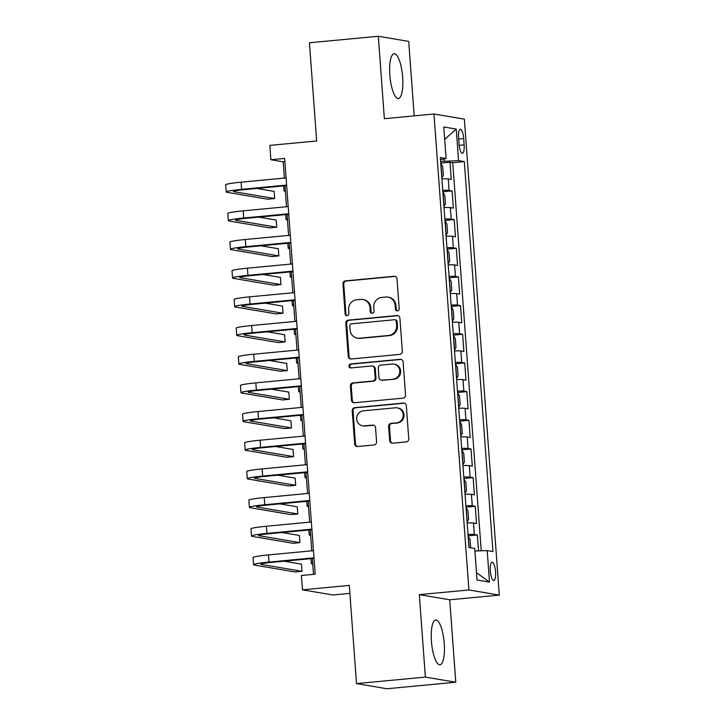 <?xml version="1.0" encoding="UTF-8"?>
<svg xmlns="http://www.w3.org/2000/svg" width="725" height="725" viewBox="0 0 725 725"><rect width="100%" height="100%" fill="white"/><g stroke="black" fill="none" stroke-linecap="round" stroke-linejoin="round"><path stroke-width="1.09" d="M397.454 310.889A1.985 1.894 -80.4 0 0 399.203 308.741L397.01 278.835A2.828 2.71 -80.4 0 0 394.101 276.279L345.426 280.883A2.828 2.71 -80.4 0 0 342.925 283.955L345.118 313.862A1.985 1.894 -80.4 0 0 347.157 315.647A1.985 1.894 -80.4 0 0 348.906 313.499L348.625 309.629A9.053 8.664 -80.4 0 1 356.618 299.806L360.669 299.425A9.053 8.664 -80.4 0 1 369.986 307.608L370.267 311.478A1.985 1.894 -80.4 0 0 372.306 313.272A1.985 1.894 -80.4 0 0 374.055 311.125L373.774 307.255A9.053 8.664 -80.4 0 1 381.767 297.422L385.818 297.042A9.053 8.664 -80.4 0 1 395.134 305.234L395.415 309.104A1.985 1.894 -80.4 0 0 397.454 310.889M444.244 643.474A22.484 6.298 84.6 0 0 435.716 620.002A22.484 6.298 84.6 0 0 431.429 641.299A22.484 6.298 84.6 0 0 439.957 664.771A22.484 6.298 84.6 0 0 444.244 643.474M402.656 77.185A22.484 6.298 84.6 0 0 394.137 53.713A22.484 6.298 84.6 0 0 389.842 75.01A22.484 6.298 84.6 0 0 398.369 98.482A22.484 6.298 84.6 0 0 402.656 77.185M495.565 571.826A9.226 2.583 84.6 0 0 492.067 562.192A9.226 2.583 84.6 0 0 490.308 570.928A9.226 2.583 84.6 0 0 493.807 580.562A9.226 2.583 84.6 0 0 495.565 571.826M389.697 440.646A2.828 2.71 -80.4 0 0 392.606 443.202L406.263 441.906A2.828 2.71 -80.4 0 0 408.755 438.843L406.317 405.628A2.828 2.71 -80.4 0 0 403.408 403.073L354.733 407.677A2.828 2.71 -80.4 0 0 352.232 410.749L354.679 443.954A2.828 2.71 -80.4 0 0 357.588 446.509L374.082 444.951A2.828 2.71 -80.4 0 0 376.574 441.888L375.532 427.668A2.828 2.71 -80.4 0 0 372.623 425.113L364.448 425.883A7.567 7.241 -80.4 0 1 356.646 418.089A7.567 7.241 -80.4 0 1 363.343 410.83L395.379 407.794A7.567 7.241 -80.4 0 1 403.182 415.588A7.567 7.241 -80.4 0 1 396.484 422.856L391.147 423.364A2.828 2.71 -80.4 0 0 388.645 426.427L389.697 440.646L390.512 440.782A2.828 2.71 -80.4 0 0 392.343 443.211M414.183 115.864L408.71 41.398L378.314 36.25L309.448 42.766L316.653 140.967L269.827 145.399L270.878 159.736L284.653 158.431L315.185 574.191L301.41 575.496L302.461 589.833L332.857 594.98L349.876 593.367M425.376 677.087L455.771 682.234L449.718 599.802L419.322 594.654L425.376 677.087L356.51 683.603L349.296 585.401L302.461 589.833M419.322 594.654L468.912 589.96L433.958 113.997L464.353 119.136L499.308 595.107L468.912 589.96M378.314 36.25L384.368 118.683L433.958 113.997M399.828 354.38A2.828 2.71 -80.4 0 0 402.33 351.308L399.892 318.103A2.828 2.71 -80.4 0 0 396.983 315.538L348.308 320.142A2.828 2.71 -80.4 0 0 345.807 323.214L348.245 356.428A2.828 2.71 -80.4 0 0 351.154 358.984L399.828 354.38M403.109 361.866L405.547 395.071A2.828 2.71 -80.4 0 1 403.046 398.143L354.371 402.747A2.828 2.71 -80.4 0 1 351.462 400.191L350.42 385.981A2.828 2.71 -80.4 0 1 352.912 382.909L372.659 381.042A2.828 2.71 -80.4 0 0 375.151 377.97L374.462 368.545A2.828 2.71 -80.4 0 0 371.553 365.98L351 367.928A1.985 1.894 -80.4 0 1 348.961 365.889A1.985 1.894 -80.4 0 1 350.71 363.986L400.191 359.31A2.828 2.71 -80.4 0 1 403.109 361.866M455.771 682.234L386.896 688.75L356.51 683.603M478.527 550.882L477.358 534.987L468.105 535.857M467.997 534.416A11.527 0.825 -4.2 0 1 474.358 534.479L473.516 523.006L476.515 523.513L475.256 506.313L465.994 507.183M465.894 505.742A11.527 0.825 -4.2 0 1 472.256 505.805L471.413 494.332L474.413 494.84L473.144 477.639L463.891 478.509M463.782 477.068A11.527 0.825 -4.2 0 1 470.144 477.132L469.311 465.658L472.301 466.166L471.042 448.965L461.789 449.835M461.68 448.394A11.527 0.825 -4.2 0 1 468.042 448.458L467.199 436.985L470.199 437.492L468.939 420.292L459.677 421.171M459.577 419.73A11.527 0.825 -4.2 0 1 465.939 419.784L465.097 408.311L468.096 408.818L466.827 391.618L457.575 392.497M457.466 391.056A11.527 0.825 -4.2 0 1 463.828 391.11L462.985 379.637L465.985 380.145L464.725 362.944L455.472 363.823M455.363 362.382A11.527 0.825 -4.2 0 1 461.725 362.437L460.882 350.972L463.882 351.48L462.623 334.27L453.361 335.149M453.261 333.708A11.527 0.825 -4.2 0 1 459.623 333.763L458.78 322.299L461.78 322.806L460.511 305.597L451.258 306.476M451.149 305.035A11.527 0.825 -4.2 0 1 457.511 305.089L456.668 293.625L459.668 294.132L458.408 276.923L449.156 277.802M449.047 276.361A11.527 0.825 -4.2 0 1 455.409 276.415L454.566 264.951L457.566 265.459L456.306 248.249L447.044 249.128M446.944 247.687A11.527 0.825 -4.2 0 1 453.306 247.742L452.463 236.278L455.463 236.785L454.194 219.584L444.942 220.454M444.833 219.013A11.527 0.825 -4.2 0 1 451.195 219.077L450.352 207.604L453.352 208.111L452.092 190.911L449.092 190.403A11.527 0.825 175.8 0 0 442.73 190.34M442.839 191.781L452.092 190.911M458.581 137.696L459.043 144.003A8.936 2.501 84.6 0 0 462.432 153.337A8.936 2.501 84.6 0 0 464.136 144.873L463.674 138.566A8.936 2.501 84.6 0 0 460.284 129.231A8.936 2.501 84.6 0 0 458.581 137.696M474.893 551L487.191 550.583L492.946 551.553L464.308 161.602L458.553 160.633L440.61 161.467M487.191 550.583L489.511 582.121L477.023 580.009L474.712 548.472L468.957 547.493L440.32 157.542L446.074 158.521L443.754 126.975L456.243 129.095L458.553 160.633M481.237 550.783L452.735 162.699L449.989 162.237L451.249 179.438L448.249 178.93A11.527 0.825 175.8 0 0 441.888 178.876M451.195 219.077L454.194 219.584M453.306 247.742L456.306 248.249M455.409 276.415L458.408 276.923M457.511 305.089L460.511 305.597M459.623 333.763L462.623 334.27M461.725 362.437L464.725 362.944M463.828 391.11L466.827 391.618M465.939 419.784L468.939 420.292M468.042 448.458L471.042 448.965M470.144 477.132L473.144 477.639M472.256 505.805L475.256 506.313M474.358 534.479L477.358 534.987M444.253 161.122L444.09 158.929M449.718 599.802L499.308 595.107M270.878 159.736L283.194 161.82L284.39 178.078M284.961 185.781L286.493 206.752M287.064 214.455L288.604 235.417M289.166 243.129L290.707 264.09M291.278 271.803L292.809 292.764M293.38 300.476L294.921 321.438M295.483 329.15L297.023 350.112M297.594 357.815L299.126 378.785M299.697 386.488L301.237 407.459M301.799 415.162L303.34 436.133M303.911 443.836L305.452 464.807M306.013 472.51L307.554 493.48M308.116 501.183L309.657 522.154M310.228 529.857L311.768 550.819M312.33 558.531L313.49 574.354M284.889 161.666L283.194 161.82M440.728 163.107L449.989 162.237M452.735 162.699L464.308 161.602M440.474 159.672L446.074 158.521M450.352 207.604A11.527 0.825 175.8 0 0 443.99 207.549M452.463 236.278A11.527 0.825 175.8 0 0 446.102 236.223M454.566 264.951A11.527 0.825 175.8 0 0 448.204 264.888M456.668 293.625A11.527 0.825 175.8 0 0 450.307 293.562M458.78 322.299A11.527 0.825 175.8 0 0 452.418 322.235M460.882 350.972A11.527 0.825 175.8 0 0 454.521 350.909M462.985 379.637A11.527 0.825 175.8 0 0 456.623 379.583M465.097 408.311A11.527 0.825 175.8 0 0 458.735 408.257M467.199 436.985A11.527 0.825 175.8 0 0 460.837 436.93M469.311 465.658A11.527 0.825 175.8 0 0 462.94 465.604M471.413 494.332A11.527 0.825 175.8 0 0 465.051 494.278M473.516 523.006A11.527 0.825 175.8 0 0 467.154 522.952M444.67 139.372L456.243 129.095M489.511 582.121L476.488 572.678M397.4 310.898A1.985 1.894 -80.4 0 1 396.24 309.24L395.959 305.37A9.053 8.664 -80.4 0 0 388.817 297.259L387.993 297.123M362.844 299.498L363.669 299.642A9.053 8.664 -80.4 0 1 370.81 307.744L371.091 311.614A1.985 1.894 -80.4 0 0 372.251 313.272M395.179 276.406A2.828 2.71 -80.4 0 0 394.917 276.415L346.242 281.019A2.828 2.71 -80.4 0 0 343.75 284.091L345.943 313.998A1.985 1.894 -80.4 0 0 347.103 315.656M398.061 315.665A2.828 2.71 -80.4 0 0 397.798 315.683L349.124 320.287A2.828 2.71 -80.4 0 0 346.632 323.359L349.069 356.564A2.828 2.71 -80.4 0 0 350.9 358.993M396.33 321.556A1.985 1.894 -80.4 0 0 394.291 319.761L351.571 323.803A1.985 1.894 -80.4 0 0 349.822 325.951L350.121 330.038A9.053 8.664 -80.4 0 0 359.437 338.222L388.636 335.458A9.053 8.664 -80.4 0 0 396.629 325.634L396.33 321.556L397.155 321.692A1.985 1.894 -80.4 0 0 395.596 319.915L394.772 319.779M357.262 338.14L358.087 338.285A9.053 8.664 -80.4 0 0 360.262 338.358L359.437 338.222M397.155 321.692L397.454 325.77A9.053 8.664 -80.4 0 1 389.461 335.603L360.262 338.358M372.224 366.007L373.049 366.143A2.828 2.71 -80.4 0 1 375.278 368.681L375.976 378.106A2.828 2.71 -80.4 0 1 373.475 381.178L353.737 383.045A2.828 2.71 -80.4 0 0 351.235 386.117L352.287 400.327A2.828 2.71 -80.4 0 0 354.108 402.765M401.278 359.437A2.828 2.71 -80.4 0 0 401.016 359.446L351.534 364.122A1.985 1.894 -80.4 0 0 350.945 367.928M393.14 379.103A7.567 7.241 -80.4 0 0 393.847 364.113A7.567 7.241 -80.4 0 0 392.035 364.05L380.743 365.11A2.828 2.71 -80.4 0 0 378.242 368.182L378.939 377.616A2.828 2.71 -80.4 0 0 381.848 380.172L393.956 379.238A7.567 7.241 -80.4 0 0 394.672 364.249L393.847 364.113M381.169 380.145L381.993 380.281A2.828 2.71 -80.4 0 0 382.673 380.308L381.848 380.172M393.956 379.238L382.673 380.308M397.2 407.867L398.016 408.003A7.567 7.241 -80.4 0 1 397.309 422.992L391.971 423.5A2.828 2.71 -80.4 0 0 389.47 426.572L390.512 440.782M362.627 425.82L363.452 425.956A7.567 7.241 -80.4 0 0 365.264 426.028L364.448 425.883M373.71 425.24A2.828 2.71 -80.4 0 0 373.447 425.249L365.264 426.028M404.496 403.2A2.828 2.71 -80.4 0 0 404.233 403.209L355.558 407.812A2.828 2.71 -80.4 0 0 353.057 410.885L355.495 444.099A2.828 2.71 -80.4 0 0 357.325 446.528M441.897 177.897A7.64 0.553 175.8 0 0 441.815 177.879L443.328 175.305L442.694 166.705L440.845 163.56A7.64 0.553 175.8 0 0 440.764 163.542M285.36 191.291L284.871 191.21A21.614 1.55 -4.2 0 1 283.973 190.838A21.614 1.55 -4.2 0 1 285.278 190.204M286.647 185.618L243.672 189.687A14.409 1.033 175.8 0 0 233.405 191.436A14.409 1.033 175.8 0 0 234.003 191.69L274.63 198.559L267.743 199.212L227.115 192.333A21.614 1.55 -4.2 0 1 226.218 191.962L225.692 184.793A21.614 1.55 -4.2 0 1 241.09 182.174L286.085 177.915M226.218 191.962A21.614 1.55 -4.2 0 1 241.624 189.343L286.611 185.083M274.63 198.559L274.104 191.391L256.722 188.455M443.927 206.571L445.431 203.979L444.806 195.378L442.948 192.234A7.64 0.553 175.8 0 0 442.866 192.216M287.472 219.965L286.973 219.883A21.614 1.55 -4.2 0 1 286.076 219.512A21.614 1.55 -4.2 0 1 287.39 218.868M446.029 235.244L447.542 232.653L446.908 224.052L445.05 220.898A7.64 0.553 175.8 0 0 444.978 220.889M289.574 248.639L289.085 248.557A21.614 1.55 -4.2 0 1 288.188 248.186A21.614 1.55 -4.2 0 1 289.493 247.542M448.213 263.909A7.64 0.553 175.8 0 0 448.132 263.9L449.645 261.326L449.011 252.717L447.162 249.572A7.64 0.553 175.8 0 0 447.08 249.563M291.677 277.312L291.187 277.231A21.614 1.55 -4.2 0 1 290.29 276.859A21.614 1.55 -4.2 0 1 291.595 276.216M450.316 292.583A7.64 0.553 175.8 0 0 450.234 292.574L451.748 290L451.122 281.391L449.264 278.246A7.64 0.553 175.8 0 0 449.183 278.237M293.788 305.986L293.29 305.905A21.614 1.55 -4.2 0 1 292.392 305.533A21.614 1.55 -4.2 0 1 293.707 304.89M288.749 214.292L245.784 218.361A14.409 1.033 175.8 0 0 235.516 220.11A14.409 1.033 175.8 0 0 236.114 220.355L276.733 227.233L269.845 227.886L229.227 221.007A21.614 1.55 -4.2 0 1 228.33 220.636L227.804 213.467A21.614 1.55 -4.2 0 1 243.201 210.848L288.188 206.589M228.33 220.636A21.614 1.55 -4.2 0 1 243.727 218.017L288.713 213.757M276.733 227.233L276.207 220.065L258.825 217.128M290.861 242.966L247.887 247.035A14.409 1.033 175.8 0 0 237.619 248.784A14.409 1.033 175.8 0 0 238.217 249.028L278.835 255.907L271.947 256.559L231.329 249.681A21.614 1.55 -4.2 0 1 230.432 249.309L229.907 242.141A21.614 1.55 -4.2 0 1 245.304 239.513L290.29 235.263M230.432 249.309A21.614 1.55 -4.2 0 1 245.829 246.681L290.816 242.431M278.835 255.907L278.309 248.738L260.937 245.802M292.963 271.639L249.989 275.708A14.409 1.033 175.8 0 0 239.721 277.458A14.409 1.033 175.8 0 0 240.319 277.702L280.947 284.581L274.059 285.233L233.432 278.355A21.614 1.55 -4.2 0 1 232.535 277.983L232.009 270.815A21.614 1.55 -4.2 0 1 247.415 268.187L292.402 263.936M232.535 277.983A21.614 1.55 -4.2 0 1 247.941 275.355L292.927 271.105M280.947 284.581L280.421 277.412L263.039 274.467M295.066 300.313L252.101 304.382A14.409 1.033 175.8 0 0 241.833 306.131A14.409 1.033 175.8 0 0 242.431 306.376L283.049 313.254L276.162 313.907L235.543 307.028A21.614 1.55 -4.2 0 1 234.646 306.657L234.121 299.488A21.614 1.55 -4.2 0 1 249.518 296.86L294.504 292.61M234.646 306.657A21.614 1.55 -4.2 0 1 250.043 304.029L295.03 299.778M283.049 313.254L282.523 306.086L265.142 303.141M452.418 321.257A7.64 0.553 175.8 0 0 452.346 321.248L453.859 318.665L453.225 310.064L451.367 306.92A7.64 0.553 175.8 0 0 451.294 306.911M295.891 334.66L295.401 334.569A21.614 1.55 -4.2 0 1 294.504 334.198A21.614 1.55 -4.2 0 1 295.809 333.563M297.178 328.987L254.203 333.056A14.409 1.033 175.8 0 0 243.935 334.805A14.409 1.033 175.8 0 0 244.533 335.05L285.152 341.928L278.264 342.581L237.646 335.702A21.614 1.55 -4.2 0 1 236.749 335.331L236.223 328.162A21.614 1.55 -4.2 0 1 251.62 325.534L296.607 321.284M236.749 335.331A21.614 1.55 -4.2 0 1 252.146 332.702L297.132 328.452M285.152 341.928L284.626 334.76L267.253 331.814M454.448 349.939L455.962 347.338L455.327 338.738L453.478 335.593A7.64 0.553 175.8 0 0 453.397 335.584M297.993 363.334L297.504 363.243A21.614 1.55 -4.2 0 1 296.607 362.872A21.614 1.55 -4.2 0 1 297.912 362.237M299.28 357.661L256.306 361.721A14.409 1.033 175.8 0 0 246.038 363.479A14.409 1.033 175.8 0 0 246.636 363.723L287.263 370.602L280.376 371.254L239.748 364.376A21.614 1.55 -4.2 0 1 238.851 364.004L238.326 356.836A21.614 1.55 -4.2 0 1 253.732 354.208L298.718 349.948M238.851 364.004A21.614 1.55 -4.2 0 1 254.257 361.376L299.244 357.117M287.263 370.602L286.737 363.433L269.356 360.488M456.56 378.613L458.064 376.012L457.439 367.412L455.581 364.267A7.64 0.553 175.8 0 0 455.499 364.258M300.105 391.998L299.615 391.917A21.614 1.55 -4.2 0 1 298.709 391.545A21.614 1.55 -4.2 0 1 300.023 390.911M301.382 386.334L258.417 390.394A14.409 1.033 175.8 0 0 248.149 392.153A14.409 1.033 175.8 0 0 248.748 392.397L289.366 399.276L282.478 399.928L241.86 393.05A21.614 1.55 -4.2 0 1 240.963 392.678L240.437 385.51A21.614 1.55 -4.2 0 1 255.834 382.882L300.821 378.622M240.963 392.678A21.614 1.55 -4.2 0 1 256.36 390.05L301.346 385.791M289.366 399.276L288.84 392.107L271.467 389.162M458.744 407.278A7.64 0.553 175.8 0 0 458.662 407.269L460.176 404.686L459.541 396.086L457.683 392.941A7.64 0.553 175.8 0 0 457.611 392.932M302.207 420.672L301.718 420.591A21.614 1.55 -4.2 0 1 300.821 420.219A21.614 1.55 -4.2 0 1 302.126 419.585M303.494 415.008L260.52 419.068A14.409 1.033 175.8 0 0 250.252 420.817A14.409 1.033 175.8 0 0 250.85 421.071L291.468 427.949L284.581 428.593L243.962 421.723A21.614 1.55 -4.2 0 1 243.065 421.352L242.54 414.183A21.614 1.55 -4.2 0 1 257.937 411.555L302.923 407.296M243.065 421.352A21.614 1.55 -4.2 0 1 258.462 418.724L303.449 414.464M291.468 427.949L290.942 420.781L273.57 417.836M460.846 435.952A7.64 0.553 175.8 0 0 460.765 435.942L462.278 433.36L461.644 424.759L459.795 421.615A7.64 0.553 175.8 0 0 459.713 421.606M304.31 449.346L303.82 449.264A21.614 1.55 -4.2 0 1 302.923 448.893A21.614 1.55 -4.2 0 1 304.228 448.258M305.597 443.682L262.622 447.742A14.409 1.033 175.8 0 0 252.354 449.491A14.409 1.033 175.8 0 0 252.962 449.745L293.58 456.623L286.692 457.267L246.074 450.397A21.614 1.55 -4.2 0 1 245.168 450.026L244.642 442.857A21.614 1.55 -4.2 0 1 260.048 440.229L305.035 435.97M245.168 450.026A21.614 1.55 -4.2 0 1 260.574 447.397L305.56 443.138M293.58 456.623L293.054 449.455L275.672 446.509M462.876 464.625L464.381 462.033L463.755 453.433L461.897 450.288A7.64 0.553 175.8 0 0 461.816 450.27M306.421 478.02L305.932 477.938A21.614 1.55 -4.2 0 1 305.026 477.567A21.614 1.55 -4.2 0 1 306.34 476.932M307.699 472.347L264.734 476.416A14.409 1.033 175.8 0 0 254.466 478.165A14.409 1.033 175.8 0 0 255.064 478.418L295.682 485.288L288.795 485.94L248.177 479.062A21.614 1.55 -4.2 0 1 247.279 478.69L246.754 471.522A21.614 1.55 -4.2 0 1 262.151 468.903L307.137 464.643M247.279 478.69A21.614 1.55 -4.2 0 1 262.677 476.071L307.663 471.812M295.682 485.288L295.157 478.119L277.784 475.183M464.979 493.299L466.492 490.707L465.858 482.107L464 478.962A7.64 0.553 175.8 0 0 463.928 478.944M308.524 506.693L308.034 506.612A21.614 1.55 -4.2 0 1 307.137 506.24A21.614 1.55 -4.2 0 1 308.442 505.597M309.811 501.02L266.836 505.089A14.409 1.033 175.8 0 0 256.568 506.838A14.409 1.033 175.8 0 0 257.167 507.083L297.785 513.962L290.897 514.614L250.279 507.736A21.614 1.55 -4.2 0 1 249.382 507.364L248.856 500.196A21.614 1.55 -4.2 0 1 264.253 497.577L309.24 493.317M249.382 507.364A21.614 1.55 -4.2 0 1 264.779 504.745L309.765 500.486M297.785 513.962L297.259 506.793L279.886 503.857M467.163 521.964A7.64 0.553 175.8 0 0 467.081 521.955L468.595 519.381L467.96 510.781L466.112 507.636A7.64 0.553 175.8 0 0 466.03 507.618M310.626 535.367L310.137 535.286A21.614 1.55 -4.2 0 1 309.24 534.914A21.614 1.55 -4.2 0 1 310.545 534.271M311.913 529.694L268.939 533.763A14.409 1.033 175.8 0 0 258.671 535.512A14.409 1.033 175.8 0 0 259.278 535.757L299.896 542.635L293.009 543.288L252.391 536.409A21.614 1.55 -4.2 0 1 251.484 536.038L250.959 528.869A21.614 1.55 -4.2 0 1 266.365 526.241L311.351 521.991M251.484 536.038A21.614 1.55 -4.2 0 1 266.891 533.41L311.877 529.159M299.896 542.635L299.371 535.467L281.989 532.531M470.679 547.792L470.072 539.445L468.214 536.301A7.64 0.553 175.8 0 0 468.132 536.292M312.738 564.041L312.248 563.959A21.614 1.55 -4.2 0 1 311.342 563.588A21.614 1.55 -4.2 0 1 312.656 562.944M314.016 558.368L271.05 562.437A14.409 1.033 175.8 0 0 260.782 564.186A14.409 1.033 175.8 0 0 261.381 564.431L301.999 571.309L295.111 571.962L254.493 565.083A21.614 1.55 -4.2 0 1 253.596 564.712L253.07 557.543A21.614 1.55 -4.2 0 1 268.468 554.915L313.454 550.665M253.596 564.712A21.614 1.55 -4.2 0 1 268.993 562.083L313.979 557.833M301.999 571.309L301.473 564.141L284.1 561.204M449.092 190.403L448.249 178.93M458.671 139.037L463.674 138.566M459.17 145.335L464.136 144.873M395.959 305.37L395.134 305.234M371.091 311.614L370.267 311.478M370.81 307.744L369.986 307.608M345.943 313.998L345.118 313.862M343.75 284.091L342.925 283.955M346.242 281.019L345.426 280.883M394.917 276.415L394.101 276.279M396.24 309.24L395.415 309.104M349.069 356.564L348.245 356.428M346.632 323.359L345.807 323.214M349.124 320.287L348.308 320.142M397.798 315.683L396.983 315.538M389.461 335.603L388.636 335.458M397.454 325.77L396.629 325.634M352.287 400.327L351.462 400.191M351.235 386.117L350.42 385.981M353.737 383.045L352.912 382.909M373.475 381.178L372.659 381.042M375.976 378.106L375.151 377.97M375.278 368.681L374.462 368.545M351.534 364.122L350.71 363.986M401.016 359.446L400.191 359.31M389.47 426.572L388.645 426.427M391.971 423.5L391.147 423.364M397.309 422.992L396.484 422.856M373.447 425.249L372.623 425.113M355.495 444.099L354.679 443.954M353.057 410.885L352.232 410.749M355.558 407.812L354.733 407.677M404.233 403.209L403.408 403.073M441.933 177.824L440.891 163.632M241.09 182.174L241.624 189.343M233.967 191.11L234.003 191.69M444.035 206.498L442.993 192.306M446.147 235.172L445.105 220.98M448.249 263.846L447.207 249.654M450.352 292.519L449.31 278.327M243.201 210.848L243.727 218.017M236.069 219.775L236.114 220.355M245.304 239.513L245.829 246.681M238.172 248.448L238.217 249.028M247.415 268.187L247.941 275.355M240.283 277.122L240.319 277.702M249.518 296.86L250.043 304.029M242.386 305.796L242.431 306.376M452.463 321.193L451.421 307.001M251.62 325.534L252.146 332.702M244.488 334.47L244.533 335.05M454.566 349.867L453.524 335.675M253.732 354.208L254.257 361.376M246.6 363.143L246.636 363.723M456.668 378.541L455.626 364.349M255.834 382.882L256.36 390.05M248.702 391.817L248.748 392.397M458.78 407.214L457.738 393.022M257.937 411.555L258.462 418.724M250.805 420.491L250.85 421.071M460.882 435.888L459.84 421.687M260.048 440.229L260.574 447.397M252.916 449.165L252.962 449.745M462.985 464.562L461.943 450.361M262.151 468.903L262.677 476.071M255.019 477.838L255.064 478.418M465.097 493.227L464.054 479.035M264.253 497.577L264.779 504.745M257.121 506.503L257.167 507.083M467.199 521.9L466.157 507.708M266.365 526.241L266.891 533.41M259.233 535.177L259.278 535.757M469.084 547.52L468.259 536.382M268.468 554.915L268.993 562.083M261.335 563.851L261.381 564.431M283.611 185.908L283.973 190.838M285.713 214.582L286.076 219.512M287.825 243.256L288.188 248.186M289.928 271.929L290.29 276.859M292.03 300.603L292.392 305.533M294.142 329.277L294.504 334.198M296.244 357.951L296.607 362.872M298.347 386.615L298.709 391.545M300.458 415.289L300.821 420.219M302.561 443.963L302.923 448.893M304.663 472.637L305.026 477.567M306.775 501.31L307.137 506.24M308.877 529.984L309.24 534.914M310.98 558.658L311.342 563.588"/></g></svg>
